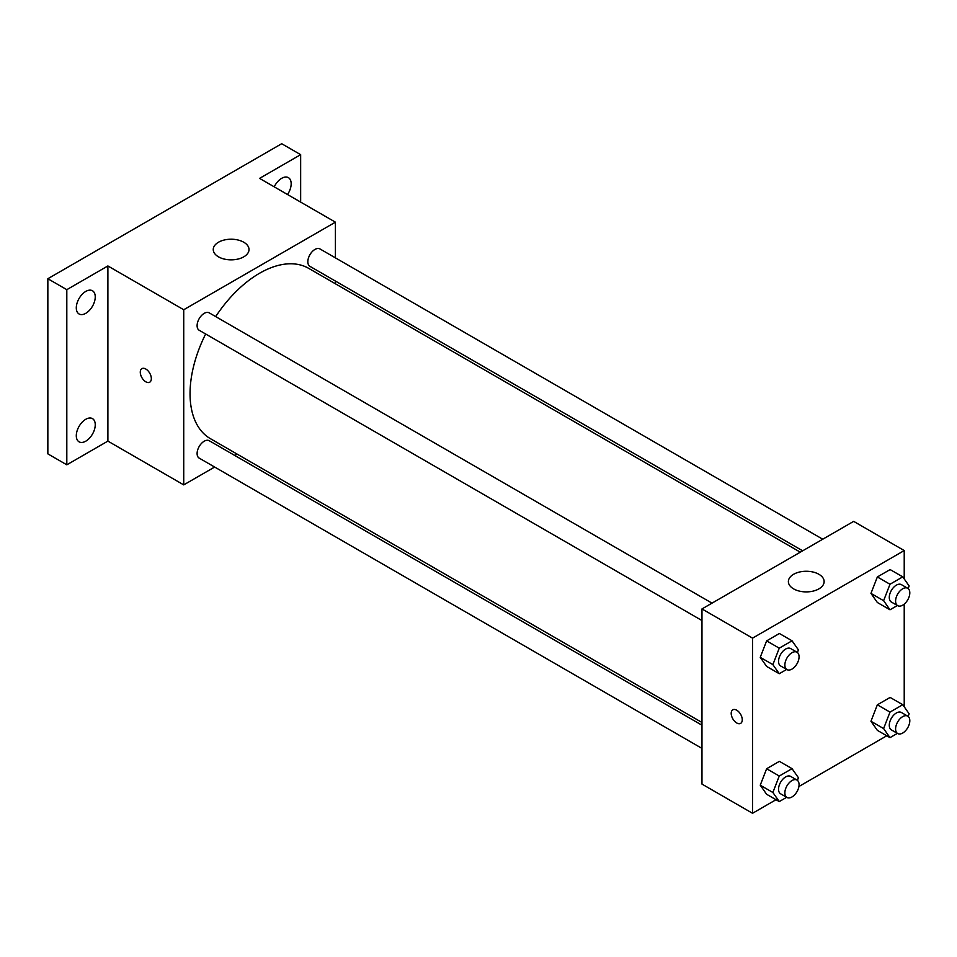 <?xml version="1.0" encoding="UTF-8"?>
<svg xmlns="http://www.w3.org/2000/svg" width="957" height="957" viewBox="0 0 957 957"><rect width="100%" height="100%" fill="white"/><g stroke="black" fill="none" stroke-linecap="round" stroke-linejoin="round"><path stroke-width="1.44" d="M214.643 467.04L183.732 484.888L107.89 441.105L66.811 464.815L47.85 453.869L47.85 278.726L281.693 143.717L300.654 154.663L300.654 202.094M237.097 454.073L234.728 455.436M85.771 441.177A13.41 7.74 -60 0 1 79.072 441.835A13.41 7.74 -60 0 1 77.015 431.093A13.41 7.74 -60 0 1 85.771 419.286A13.41 7.74 -60 0 1 92.47 418.616A13.41 7.74 -60 0 1 94.528 429.358A13.41 7.74 -60 0 1 85.771 441.177M85.771 313.322A13.41 7.74 -60 0 1 79.072 313.98A13.41 7.74 -60 0 1 77.015 303.237A13.41 7.74 -60 0 1 85.771 291.418A13.41 7.74 -60 0 1 92.47 290.761A13.41 7.74 -60 0 1 94.528 301.503A13.41 7.74 -60 0 1 85.771 313.322M107.89 441.105L107.89 265.95L66.811 289.672L47.85 278.726M66.811 464.815L66.811 289.672M183.732 484.888L183.732 309.745L107.89 265.95M183.732 309.745L335.417 222.168L259.574 178.385L300.654 154.663M218.495 256.835A17.872 10.324 180 0 1 213.255 249.538A17.872 10.324 180 0 1 231.127 239.214A17.872 10.324 180 0 1 249.011 249.538A17.872 10.324 180 0 1 237.97 259.072A17.872 10.324 180 0 1 218.495 256.835M274.216 186.842A13.41 7.74 -60 0 1 281.693 178.313A13.41 7.74 -60 0 1 288.392 177.643A13.41 7.74 -60 0 1 287.519 194.522M205.647 333.993A98.32 56.762 120 0 0 190.048 393.662A98.32 56.762 120 0 0 210.408 438.677L701.971 722.475M800.291 552.177L308.728 268.379A98.32 56.762 120 0 0 215.696 316.588M335.417 222.168L335.417 257.852M335.417 281.059L335.417 283.786M822.745 539.222L319.961 248.94A10.049 5.802 120 0 0 312.221 251.631A10.049 5.802 120 0 0 307.831 261.74A10.049 5.802 120 0 0 309.912 266.333L802.66 550.813M701.971 725.203L209.236 440.722A10.049 5.802 120 0 0 201.484 443.414A10.049 5.802 120 0 0 197.106 453.522A10.049 5.802 120 0 0 199.188 458.116L701.971 748.398M701.971 620.543L199.188 330.261A10.049 5.802 -60 0 1 199.188 318.657A10.049 5.802 -60 0 1 209.236 312.867L712.02 603.149M151.338 378.613A7.823 4.51 60 0 1 149.723 382.19A7.823 4.51 60 0 1 141.899 377.68A7.823 4.51 60 0 1 141.899 368.648A7.823 4.51 60 0 1 147.928 370.742A7.823 4.51 60 0 1 151.338 378.613M149.723 382.19A7.823 4.51 60 0 1 141.911 377.68A7.823 4.51 60 0 1 141.899 368.648M776.043 799.705L752.537 813.283L701.971 784.094L701.971 608.939L853.656 521.374L904.221 550.562L904.221 578.937M886.768 735.777L798.916 786.51M877.354 602.491L870.966 593.4L877.354 576.951L890.13 569.571L877.354 576.951L870.966 593.4L877.354 602.491L889.998 609.788L883.61 600.697L889.998 584.249L902.762 576.868L909.15 585.959L908.133 588.567M766.629 794.274L760.241 785.195L766.629 768.734L779.393 761.353L766.629 768.734L760.241 785.195L766.629 794.274L779.261 801.571L772.885 792.492L779.261 776.031L792.037 768.65L798.425 777.742L797.408 780.35M904.221 604.118L904.221 706.792M752.537 813.283L752.537 638.14L904.221 550.562M877.354 730.347L870.966 721.267L877.354 704.807L890.13 697.426L877.354 704.807L870.966 721.267L877.354 730.347L889.998 737.644L883.61 728.564L889.998 712.104L902.762 704.723L909.15 713.814L908.133 716.422M766.629 666.419L760.241 657.327L766.629 640.879L779.393 633.498L766.629 640.879L760.241 657.327L766.629 666.419L779.261 673.716L772.885 664.625L779.261 648.176L792.037 640.795L798.425 649.887L797.408 652.495M752.537 638.14L701.971 608.939M793.616 588.878A17.872 10.324 180 0 1 788.377 581.581A17.872 10.324 180 0 1 806.261 571.257A17.872 10.324 180 0 1 824.133 581.581A17.872 10.324 180 0 1 813.091 591.115A17.872 10.324 180 0 1 793.616 588.878M742.261 719.784A7.823 4.51 60 0 1 740.646 723.36A7.823 4.51 60 0 1 732.823 718.851A7.823 4.51 60 0 1 732.823 709.819A7.823 4.51 60 0 1 738.852 711.912A7.823 4.51 60 0 1 742.261 719.784M740.646 723.36A7.823 4.51 60 0 1 732.835 718.839A7.823 4.51 60 0 1 732.823 709.807M786.666 669.445L779.261 673.716M796.99 652.207L790.673 648.559A10.049 5.802 120 0 0 782.934 651.25A10.049 5.802 120 0 0 778.543 661.359A10.049 5.802 120 0 0 780.625 665.952L786.953 669.601A10.049 5.802 120 0 0 796.99 663.799A10.049 5.802 120 0 0 796.99 652.207A10.049 5.802 120 0 0 789.25 654.899A10.049 5.802 120 0 0 784.872 665.007A10.049 5.802 120 0 0 786.953 669.601M772.885 664.625L760.241 657.327M779.261 648.176L766.629 640.879M792.037 640.795L779.393 633.498M897.391 605.518L889.998 609.788M907.726 588.28L901.398 584.631A10.049 5.802 120 0 0 893.659 587.323A10.049 5.802 120 0 0 889.28 597.431A10.049 5.802 120 0 0 891.362 602.025L897.678 605.673A10.049 5.802 120 0 0 907.726 599.872A10.049 5.802 120 0 0 907.726 588.28A10.049 5.802 120 0 0 899.975 590.971A10.049 5.802 120 0 0 895.596 601.08A10.049 5.802 120 0 0 897.678 605.673M883.61 600.697L870.966 593.4M889.998 584.249L877.354 576.951M902.762 576.868L890.13 569.571M786.666 797.301L779.261 801.571M796.99 780.063L790.673 776.414A10.049 5.802 120 0 0 782.934 779.106A10.049 5.802 120 0 0 778.543 789.214A10.049 5.802 120 0 0 780.625 793.808L786.953 797.468A10.049 5.802 120 0 0 796.99 791.666A10.049 5.802 120 0 0 796.99 780.063A10.049 5.802 120 0 0 789.25 782.754A10.049 5.802 120 0 0 784.872 792.863A10.049 5.802 120 0 0 786.953 797.468M772.885 792.492L760.241 785.195M779.261 776.031L766.629 768.734M792.037 768.65L779.393 761.353M897.391 733.373L889.998 737.644M907.726 716.135L901.398 712.487A10.049 5.802 120 0 0 893.659 715.178A10.049 5.802 120 0 0 889.28 725.286A10.049 5.802 120 0 0 891.362 729.88L897.678 733.541A10.049 5.802 120 0 0 907.726 727.739A10.049 5.802 120 0 0 907.726 716.135A10.049 5.802 120 0 0 899.975 718.827A10.049 5.802 120 0 0 895.596 728.935A10.049 5.802 120 0 0 897.678 733.541M883.61 728.564L870.966 721.267M889.998 712.104L877.354 704.807M902.762 704.723L890.13 697.426"/></g></svg>
